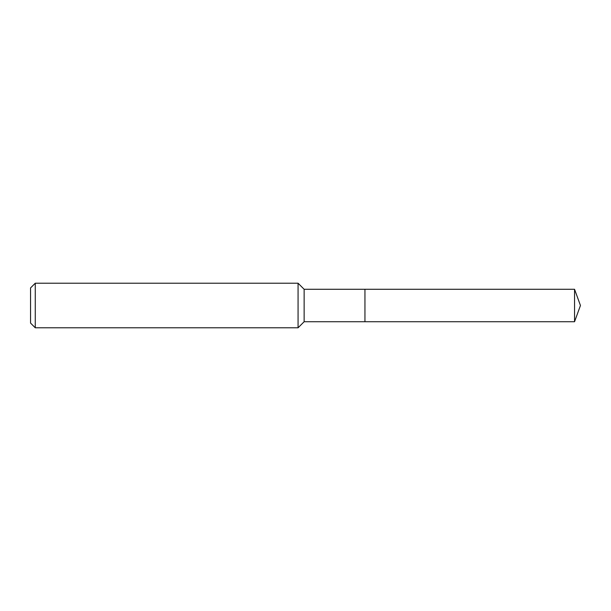 <?xml version="1.0" encoding="UTF-8"?>
<svg xmlns="http://www.w3.org/2000/svg" width="611" height="611" viewBox="0 0 611 611"><rect width="100%" height="100%" fill="white"/><g stroke="black" fill="none" stroke-linecap="round" stroke-linejoin="round"><path stroke-width="0.92" d="M304.141 305.5L304.141 321.722L574.546 321.722L574.546 289.278L364.95 289.278L364.95 321.722L364.95 289.278L304.141 289.278L304.141 305.5M35.27 283.206L35.27 327.794L30.55 323.074L30.55 287.926L35.27 283.206L298.069 283.206L298.069 327.794L304.141 321.722M35.27 327.794L298.069 327.794M304.141 289.278L298.069 283.206M574.546 289.278L580.45 305.5L574.546 321.722"/></g></svg>
